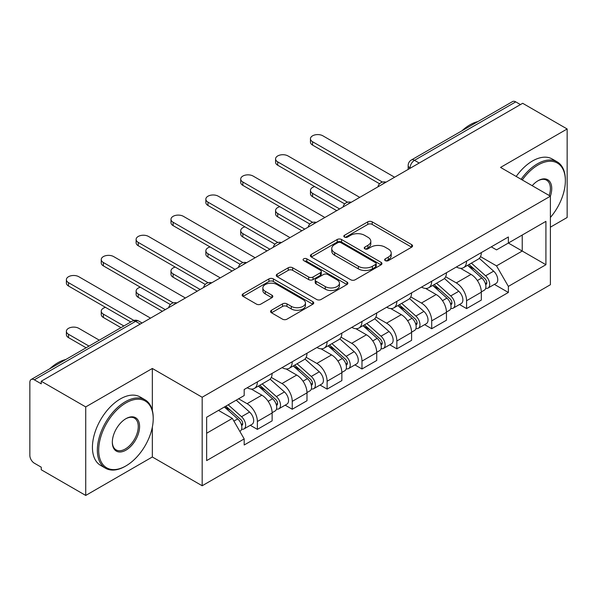 <?xml version="1.0" encoding="UTF-8"?>
<svg xmlns="http://www.w3.org/2000/svg" width="597" height="597" viewBox="0 0 597 597"><rect width="100%" height="100%" fill="white"/><g stroke="black" fill="none" stroke-linecap="round" stroke-linejoin="round"><path stroke-width="0.9" d="M385.281 260.628A2.172 1.254 0 0 0 388.356 260.628L411.661 247.173A3.104 1.791 0 0 0 412.572 245.904A3.104 1.791 0 0 0 411.661 244.636L372.177 221.838A3.104 1.791 0 0 0 367.789 221.838L344.476 235.293A2.172 1.254 0 0 0 343.842 236.181A2.172 1.254 0 0 0 344.476 237.069A2.172 1.254 0 0 0 347.551 237.069L350.566 235.33A9.925 5.731 0 0 1 364.603 235.33L367.894 237.225A9.925 5.731 0 0 1 370.804 241.278A9.925 5.731 0 0 1 367.894 245.33L364.879 247.076A2.172 1.254 0 0 0 364.245 247.964A2.172 1.254 0 0 0 364.879 248.845A2.172 1.254 0 0 0 367.953 248.845L370.968 247.106A9.925 5.731 0 0 1 385.005 247.106L388.296 249.009A9.925 5.731 0 0 1 391.207 253.061A9.925 5.731 0 0 1 388.296 257.113L385.281 258.852A2.172 1.254 0 0 0 384.647 259.74A2.172 1.254 0 0 0 385.281 260.628L385.281 258.852M271.478 310.246A3.104 1.791 0 0 0 270.568 311.515A3.104 1.791 0 0 0 271.478 312.776L282.553 319.179A3.104 1.791 0 0 0 286.941 319.179L312.828 304.231A3.104 1.791 0 0 0 313.738 302.963A3.104 1.791 0 0 0 312.828 301.694L273.344 278.896A3.104 1.791 0 0 0 268.956 278.896L243.069 293.843A3.104 1.791 0 0 0 242.158 295.112A3.104 1.791 0 0 0 243.069 296.373L256.449 304.104A3.104 1.791 0 0 0 260.837 304.104L271.919 297.709A3.104 1.791 0 0 0 272.822 296.44A3.104 1.791 0 0 0 271.919 295.172L265.277 291.343A8.298 4.791 0 0 1 262.852 287.955A8.298 4.791 0 0 1 267.971 283.53A8.298 4.791 0 0 1 277.015 284.568L303.015 299.575A8.298 4.791 0 0 1 305.448 302.963A8.298 4.791 0 0 1 300.321 307.388A8.298 4.791 0 0 1 291.276 306.351L286.941 303.851A3.104 1.791 0 0 0 282.553 303.851L271.478 310.246L271.478 312.776M202.174 397.244L152.332 368.468L85.729 406.915L41.245 381.237L522.673 103.296L567.15 128.974L500.547 167.421L550.389 196.197L202.174 397.244L202.174 485.764L550.389 284.724L550.389 196.197A19.283 11.134 -60 0 0 538.091 180.712L538.091 180.712A19.283 11.134 -60 0 1 538.091 180.712A19.283 11.134 -60 0 0 532.181 185.689M350.782 279.784A3.104 1.791 0 0 0 355.17 279.784L381.058 264.837A3.104 1.791 0 0 0 381.968 263.575A3.104 1.791 0 0 0 381.058 262.307L341.566 239.509A3.104 1.791 0 0 0 337.186 239.509L311.298 254.449A3.104 1.791 0 0 0 310.388 255.717A3.104 1.791 0 0 0 311.298 256.986L350.782 279.784M304.597 261.098A2.172 1.254 0 0 1 306.798 261.404L306.798 258.822L346.947 282A3.104 1.791 0 0 1 347.857 283.269A3.104 1.791 0 0 1 346.947 284.538L321.059 299.478A3.104 1.791 0 0 1 316.671 299.478L277.18 276.68L277.18 274.15A3.104 1.791 0 0 0 276.269 275.411A3.104 1.791 0 0 0 277.18 276.68M277.18 274.15L288.261 267.755A3.104 1.791 0 0 1 292.649 267.755L308.664 277.001A3.104 1.791 0 0 0 313.052 277.001L320.402 272.754A3.104 1.791 0 0 0 321.305 271.486A3.104 1.791 0 0 0 320.402 270.225L303.724 260.598A2.172 1.254 0 0 1 303.089 259.71A2.172 1.254 0 0 1 304.433 258.553A2.172 1.254 0 0 1 306.798 258.822M85.729 406.915L85.729 495.443L41.245 469.764L41.245 467.182L34.32 463.182A6.321 3.649 -120 0 1 29.85 455.436L29.85 382.401A6.321 3.649 -120 0 1 31.156 379.505L132.407 321.052A6.321 3.649 60 0 1 135.564 321.365L34.32 379.819A6.321 3.649 -120 0 0 31.156 379.505M550.389 227.173L567.15 217.495L567.15 128.974M85.729 495.443L152.332 456.989L202.174 485.764M41.245 381.237L41.245 383.819L34.32 379.819M419.191 163.041L414.497 160.324A6.321 3.649 60 0 0 411.34 160.011L512.584 101.557A6.321 3.649 60 0 1 515.741 101.871L414.497 160.324A6.321 3.649 120 0 0 410.027 168.07L410.027 168.324M520.435 104.579L515.741 101.871M466.57 261.105A14.537 8.395 60 0 1 463.563 267.635L478.316 259.12A14.537 8.395 -120 0 0 481.324 252.591M445.638 276.762L456.295 282.911A14.537 8.395 60 0 1 466.57 300.724L481.324 292.202A14.537 8.395 -120 0 0 471.04 274.396L460.488 268.299M481.324 292.202L481.324 300.075L466.57 308.589L459.503 304.507M463.563 267.635A14.537 8.395 60 0 1 456.406 266.978M466.57 300.724L466.57 308.589M431.706 281.239A14.537 8.395 60 0 1 428.698 287.761L443.444 279.247A14.537 8.395 -120 0 0 446.459 272.717M424.631 324.641L431.706 328.723L446.459 320.208L446.459 312.335A14.537 8.395 -120 0 0 436.176 294.53L425.616 288.433M428.698 287.761A14.537 8.395 60 0 1 421.542 287.105M410.773 296.896L421.43 303.045A14.537 8.395 60 0 1 431.706 320.85L431.706 328.723M396.841 301.366A14.537 8.395 60 0 1 393.833 307.895L408.579 299.373A14.537 8.395 -120 0 0 411.594 292.851M389.766 344.767L396.841 348.849L411.594 340.335L411.594 332.462A14.537 8.395 -120 0 0 401.311 314.656L390.751 308.559M393.833 307.895A14.537 8.395 60 0 1 386.669 307.239M375.909 317.022L386.558 323.171A14.537 8.395 60 0 1 396.841 340.984L396.841 348.849M361.976 321.499A14.537 8.395 60 0 1 358.961 328.022L373.715 319.507A14.537 8.395 -120 0 0 376.722 312.977M354.902 364.901L361.976 368.983L376.729 360.469L376.729 352.596A14.537 8.395 -120 0 0 366.446 334.79L355.887 328.693M358.961 328.022A14.537 8.395 60 0 1 351.805 327.365M341.036 337.156L351.693 343.305A14.537 8.395 60 0 1 361.976 361.11L361.976 368.983M327.111 341.626A14.537 8.395 60 0 1 324.096 348.155L338.85 339.633A14.537 8.395 -120 0 0 341.857 333.111M320.037 385.028L327.111 389.11L341.857 380.595L341.857 372.722A14.537 8.395 -120 0 0 331.581 354.916L321.022 348.82M324.096 348.155A14.537 8.395 60 0 1 316.94 347.499M306.171 357.282L316.828 363.431A14.537 8.395 60 0 1 327.111 381.244L327.111 389.11M292.239 361.76A14.537 8.395 60 0 1 289.232 368.282L303.985 359.767A14.537 8.395 -120 0 0 306.992 353.237M285.172 405.162L292.239 409.243L306.992 400.729L306.992 392.856A14.537 8.395 -120 0 0 296.709 375.05L286.157 368.953M289.232 368.282A14.537 8.395 60 0 1 282.075 367.625M271.307 377.416L281.963 383.565A14.537 8.395 60 0 1 292.239 401.371L292.239 409.243M257.374 381.886A14.537 8.395 60 0 1 254.367 388.416L269.113 379.893A14.537 8.395 -120 0 0 272.128 373.371M250.3 425.288L257.374 429.37L272.128 420.855L272.128 412.982A14.537 8.395 -120 0 0 261.844 395.177L251.285 389.08M254.367 388.416A14.537 8.395 60 0 1 247.21 387.759M238.599 398.789L247.091 403.691A14.537 8.395 60 0 1 257.374 421.504L257.374 429.37M491.271 246.845L496.525 249.882L545.919 221.36L522.226 235.039L522.226 251.038L496.525 265.881L480.503 256.635M206.644 433.243L232.345 418.407L244.188 438.922L206.644 460.6L206.644 417.243L244.188 395.565L244.188 389.498L508.368 236.979L508.368 243.039L545.919 264.717L508.368 286.396L496.525 265.881M545.919 221.36L545.919 264.717M244.188 438.922L244.188 444.989L508.368 292.463L508.368 286.396M152.332 368.468L152.332 410.311M152.332 427.176L152.332 456.989M232.345 418.407L218.487 410.4M494.368 284.381L508.368 292.463M386.147 260.934L388.296 259.695A9.925 5.731 0 0 0 391.207 255.643L391.207 253.061M370.804 241.278L370.804 243.86A9.925 5.731 0 0 1 367.894 247.912L365.745 249.158M411.624 247.195L372.177 224.42A3.104 1.791 0 0 0 367.789 224.42L345.342 237.375M381.02 264.859L341.566 242.091A3.104 1.791 0 0 0 337.186 242.091L311.335 257.008M375.573 264.456A2.172 1.254 0 0 0 376.207 263.575A2.172 1.254 0 0 0 375.573 262.687L340.909 242.673A2.172 1.254 0 0 0 337.842 242.673L334.656 244.509A9.925 5.731 0 0 0 331.753 248.561A9.925 5.731 0 0 0 334.656 252.613L358.349 266.292A9.925 5.731 0 0 0 372.394 266.292L375.573 264.456L375.573 267.038A2.172 1.254 0 0 0 376.207 266.15L376.207 263.575M331.753 248.561L331.753 251.143A9.925 5.731 0 0 0 334.656 255.195L334.656 252.613M375.573 267.038L372.394 268.874A9.925 5.731 0 0 1 358.349 268.874L334.656 255.195M277.224 276.702L288.261 270.329L288.261 267.755M321.305 271.486L321.305 274.068A3.104 1.791 0 0 1 320.402 275.336L313.052 279.575A3.104 1.791 0 0 1 308.664 279.575L292.649 270.329A3.104 1.791 0 0 0 288.261 270.329M306.798 261.404L346.902 284.56M325.283 286.59A8.298 4.791 0 0 0 334.327 287.635A8.298 4.791 0 0 0 339.447 283.202A8.298 4.791 0 0 0 337.014 279.814L327.857 274.53A3.104 1.791 0 0 0 323.47 274.53L316.119 278.769A3.104 1.791 0 0 0 315.216 280.038A3.104 1.791 0 0 0 316.119 281.306L325.283 286.59L325.283 289.172A8.298 4.791 0 0 0 334.327 290.209A8.298 4.791 0 0 0 339.447 285.784L339.447 283.202M315.216 280.038L315.216 282.62A3.104 1.791 0 0 0 316.119 283.888L316.119 281.306M325.283 289.172L316.119 283.888M305.448 302.963L305.448 305.545A8.298 4.791 0 0 1 300.321 309.97A8.298 4.791 0 0 1 291.276 308.933L286.941 306.433A3.104 1.791 0 0 0 282.553 306.433L271.516 312.806M262.852 287.955L262.852 290.538A8.298 4.791 0 0 0 265.277 293.925L265.277 291.343M271.874 297.731L265.277 293.925M312.791 304.254L273.344 281.478A3.104 1.791 0 0 0 268.956 281.478L243.106 296.403M467.585 265.314L481.786 277.993A7.903 4.56 60 0 1 484.271 290.209L481.324 291.911M467.958 265.65L474.645 269.508M314.694 186.577A7.268 4.194 -0 0 0 310.455 190.391A7.268 4.194 -0 0 0 312.582 193.361L339.626 208.972M469.018 264.486L484.824 278.59A3.791 2.187 60 0 1 486.018 284.456A3.791 2.187 60 0 1 485.667 284.597M471.384 263.12L485.592 275.799A7.903 4.56 60 0 1 488.07 288.015A7.903 4.56 60 0 1 485.682 288.269M479.301 258.359L493.637 271.15A7.903 4.56 60 0 1 496.114 283.374L488.07 288.015M336.715 210.651L312.582 196.719A7.268 4.194 180 0 1 310.455 193.749L310.455 190.391M379.58 183.779L312.582 145.101A7.268 4.194 180 0 1 310.455 142.131L310.455 138.78A7.268 4.194 -0 0 0 312.582 141.743L382.468 182.092M394.61 177.234L322.865 135.81A7.268 4.194 -0 0 0 314.94 134.9A7.268 4.194 -0 0 0 310.455 138.78M432.713 285.441L446.922 298.119A7.903 4.56 60 0 1 449.407 310.336L446.459 312.044M433.094 285.776L439.78 289.642M279.821 206.711A7.268 4.194 -0 0 0 275.583 210.525A7.268 4.194 -0 0 0 277.717 213.495L304.754 229.106M434.146 284.612L449.959 298.724A3.791 2.187 60 0 1 451.145 304.589A3.791 2.187 60 0 1 450.802 304.724M436.519 283.247L450.72 295.925A7.903 4.56 60 0 1 453.205 308.149A7.903 4.56 60 0 1 450.817 308.403M444.437 278.493L458.772 291.284A7.903 4.56 60 0 1 461.25 303.5L453.205 308.149M301.851 230.785L277.717 216.845A7.268 4.194 180 0 1 275.583 213.875L275.583 210.525M397.848 305.574L412.057 318.253A7.903 4.56 60 0 1 414.534 330.469L411.587 332.171M398.229 305.91L404.915 309.768M244.957 226.838A7.268 4.194 -0 0 0 240.718 230.651A7.268 4.194 -0 0 0 242.845 233.621L269.889 249.233M399.281 304.746L415.094 318.85A3.791 2.187 60 0 1 416.281 324.716A3.791 2.187 60 0 1 415.937 324.858M401.647 303.38L415.855 316.059A7.903 4.56 60 0 1 418.34 328.275A7.903 4.56 60 0 1 415.952 328.529M409.572 298.619L423.9 311.41A7.903 4.56 60 0 1 426.385 323.634L418.34 328.275M266.986 250.912L242.845 236.979A7.268 4.194 180 0 1 240.718 234.009L240.718 230.651M344.715 203.913L277.717 165.227A7.268 4.194 180 0 1 275.583 162.265L275.583 158.906A7.268 4.194 -0 0 0 277.717 161.877L347.596 202.226M359.737 197.361L287.993 155.936A7.268 4.194 -0 0 0 280.075 155.033A7.268 4.194 -0 0 0 275.583 158.906M309.843 224.039L242.845 185.361A7.268 4.194 180 0 1 240.718 182.391L240.718 179.04A7.268 4.194 -0 0 0 242.845 182.003L312.731 222.353M324.872 217.495L253.128 176.07A7.268 4.194 -0 0 0 245.203 175.16A7.268 4.194 -0 0 0 240.718 179.04M550.389 217.465A38.559 22.261 120 0 0 565.359 180.719A38.559 22.261 120 0 0 538.091 164.973A38.559 22.261 120 0 0 522.263 179.966M521.114 179.301A39.506 22.813 -60 0 1 537.427 163.809A39.506 22.813 -60 0 1 557.18 161.854A39.506 22.813 -60 0 1 565.359 179.943L565.359 180.719M549.203 195.517A18.335 10.582 120 0 0 546.591 180.197A18.335 10.582 120 0 0 537.755 180.913M461.944 130.795A39.506 22.813 -60 0 1 469.929 124.84A39.506 22.813 -60 0 1 477.913 121.579M516.196 176.458A39.506 22.813 -60 0 1 532.509 160.974A39.506 22.813 -60 0 1 552.262 159.018L557.18 161.854M125.96 402.915A38.559 22.261 120 0 0 98.692 450.145A38.559 22.261 120 0 0 125.96 465.891L125.288 466.279A39.506 22.813 -60 0 1 105.527 468.235A39.506 22.813 -60 0 1 99.475 436.571A39.506 22.813 -60 0 1 125.288 401.759A39.506 22.813 -60 0 1 145.041 399.803A39.506 22.813 -60 0 1 153.22 417.885L153.22 418.661A38.559 22.261 120 0 0 125.96 402.915M125.952 418.661L125.96 418.661A19.283 11.134 -60 0 1 139.586 426.534A19.283 11.134 -60 0 1 125.96 450.145A19.283 11.134 -60 0 1 112.326 442.273A19.283 11.134 -60 0 1 125.96 418.661L125.96 418.661M112.326 441.884A18.335 10.582 120 0 0 116.116 449.892A18.335 10.582 120 0 0 125.288 448.989A18.335 10.582 120 0 0 137.265 432.832A18.335 10.582 120 0 0 134.452 418.139A18.335 10.582 120 0 0 125.616 418.863M49.805 368.745A39.506 22.813 -60 0 1 57.79 362.789A39.506 22.813 -60 0 1 65.774 359.521M105.527 468.235L100.617 465.399A39.506 22.813 -60 0 1 94.557 433.735A39.506 22.813 -60 0 1 120.37 398.915A39.506 22.813 -60 0 1 140.123 396.96L145.041 399.803M125.288 466.279L125.96 465.891A38.559 22.261 120 0 0 153.22 418.661M362.983 325.701L377.192 338.38A7.903 4.56 60 0 1 379.67 350.596L376.722 352.305M363.357 326.037L370.05 329.902M210.092 246.971A7.268 4.194 -0 0 0 205.853 250.785A7.268 4.194 -0 0 0 207.98 253.755L235.024 269.366M364.416 324.872L380.222 338.984A3.791 2.187 60 0 1 381.416 344.85A3.791 2.187 60 0 1 381.073 344.984M366.782 323.507L380.99 336.186A7.903 4.56 60 0 1 383.468 348.402A7.903 4.56 60 0 1 381.087 348.655M374.707 318.753L389.035 331.544A7.903 4.56 60 0 1 391.52 343.76L383.468 348.402M232.121 271.045L207.98 257.106A7.268 4.194 180 0 1 205.853 254.135L205.853 250.785M328.119 345.835L342.327 358.513A7.903 4.56 60 0 1 344.805 370.73L341.857 372.431M328.492 346.17L335.178 350.029M175.227 267.098A7.268 4.194 -0 0 0 170.988 270.911A7.268 4.194 -0 0 0 173.115 273.881L200.159 289.493M329.551 345.006L345.357 359.11A3.791 2.187 60 0 1 346.551 364.976A3.791 2.187 60 0 1 346.2 365.118M331.917 343.641L346.126 356.319A7.903 4.56 60 0 1 348.603 368.536A7.903 4.56 60 0 1 346.215 368.789M339.835 338.88L354.17 351.67A7.903 4.56 60 0 1 356.648 363.886L348.603 368.536M197.249 291.172L173.115 277.239A7.268 4.194 180 0 1 170.988 274.269L170.988 270.911M293.254 365.961L307.455 378.64A7.903 4.56 60 0 1 309.94 390.856L306.992 392.557M293.627 366.297L300.313 370.162M140.362 287.232A7.268 4.194 -0 0 0 136.116 291.045A7.268 4.194 -0 0 0 138.25 294.015L165.294 309.627M294.687 365.133L310.492 379.244A3.791 2.187 60 0 1 311.686 385.11A3.791 2.187 60 0 1 311.335 385.244M297.052 363.767L311.261 376.446A7.903 4.56 60 0 1 313.738 388.662A7.903 4.56 60 0 1 311.35 388.916M304.97 359.013L319.305 371.804A7.903 4.56 60 0 1 321.783 384.02L313.738 388.662M162.384 311.306L138.25 297.366A7.268 4.194 180 0 1 136.116 294.396L136.116 291.045M274.978 244.173L207.98 205.487A7.268 4.194 180 0 1 205.853 202.525L205.853 199.167A7.268 4.194 -0 0 0 207.98 202.137L277.866 242.486M290.008 237.621L218.263 196.197A7.268 4.194 -0 0 0 210.338 195.294A7.268 4.194 -0 0 0 205.853 199.167M240.113 264.299L173.115 225.621A7.268 4.194 180 0 1 170.988 222.651L170.988 219.3A7.268 4.194 -0 0 0 173.115 222.263L243.001 262.613M255.143 257.747L183.398 216.33A7.268 4.194 -0 0 0 175.473 215.42A7.268 4.194 -0 0 0 170.988 219.3M205.249 284.433L138.25 245.748A7.268 4.194 180 0 1 136.116 242.785L136.116 239.427A7.268 4.194 -0 0 0 138.25 242.397L208.137 282.747M220.271 277.881L148.526 236.457A7.268 4.194 -0 0 0 140.608 235.546A7.268 4.194 -0 0 0 136.116 239.427M258.382 386.095L272.59 398.766A7.903 4.56 60 0 1 275.075 410.99L272.12 412.691M258.762 386.431L265.449 390.289M105.49 307.358A7.268 4.194 -0 0 0 101.251 311.171A7.268 4.194 -0 0 0 103.385 314.141L123.877 325.977M259.814 385.266L275.627 399.371A3.791 2.187 60 0 1 276.814 405.236A3.791 2.187 60 0 1 276.471 405.37M262.18 383.901L276.389 396.58A7.903 4.56 60 0 1 278.874 408.796A7.903 4.56 60 0 1 276.486 409.049M270.105 379.14L284.441 391.93A7.903 4.56 60 0 1 286.918 404.147L278.874 408.796M120.975 327.656L103.385 317.5A7.268 4.194 180 0 1 101.251 314.529L101.251 311.171M170.384 304.56L103.385 265.881A7.268 4.194 180 0 1 101.251 262.911L101.251 259.561A7.268 4.194 -0 0 0 103.385 262.523L173.264 302.873M185.406 298.007L113.661 256.591A7.268 4.194 -0 0 0 105.744 255.68A7.268 4.194 -0 0 0 101.251 259.561M224.382 406.997L237.725 418.9A7.903 4.56 60 0 1 240.203 431.116L239.815 431.347M224.517 406.923L230.584 410.415M99.296 340.171L78.797 328.335A7.268 4.194 -0 0 0 70.871 327.425A7.268 4.194 -0 0 0 66.386 331.305A7.268 4.194 -0 0 0 68.513 334.268L89.013 346.103M225.823 406.169L240.763 419.504A3.791 2.187 60 0 1 241.949 425.37A3.791 2.187 60 0 1 241.606 425.504M228.188 404.803L241.524 416.706A7.903 4.56 60 0 1 244.001 428.922A7.903 4.56 60 0 1 241.621 429.176M236.233 400.162L249.568 412.064A7.903 4.56 60 0 1 252.053 424.28L244.001 428.922M86.11 347.782L68.513 337.626A7.268 4.194 180 0 1 66.386 334.656L66.386 331.305M130.81 321.977L68.513 286.008A7.268 4.194 180 0 1 66.386 283.045L66.386 279.687A7.268 4.194 -0 0 0 68.513 282.657L133.929 320.425M150.541 318.141L78.797 276.717A7.268 4.194 -0 0 0 70.871 275.807A7.268 4.194 -0 0 0 66.386 279.687M410.251 168.197L410.027 168.07A6.321 3.649 0 0 1 408.176 165.488L408.176 169.399M292.239 401.371L306.992 392.856M327.111 381.244L341.857 372.722M361.976 361.11L376.729 352.596M396.841 340.984L411.594 332.462M431.706 320.85L446.459 312.335M257.374 421.504L272.128 412.982M247.091 403.691L261.844 395.177M281.963 383.565L296.709 375.05M316.828 363.431L331.581 354.916M351.693 343.305L366.446 334.79M386.558 323.171L401.311 314.656M421.43 303.045L436.176 294.53M456.295 282.911L471.04 274.396M385.498 182.488A6.321 3.649 120 0 0 382.707 184.1M350.633 202.622A6.321 3.649 120 0 0 347.842 204.234M315.761 222.748A6.321 3.649 120 0 0 312.97 224.36M280.896 242.882A6.321 3.649 120 0 0 278.105 244.494M246.031 263.008A6.321 3.649 120 0 0 243.24 264.62M211.166 283.142A6.321 3.649 120 0 0 208.375 284.754M176.302 303.269A6.321 3.649 120 0 0 173.511 304.88M140.258 324.074L135.564 321.365A6.321 3.649 120 0 1 138.728 321.052A6.321 6.321 0 0 0 132.407 321.052M388.296 259.695L388.296 257.113M364.879 248.845L364.879 247.076M367.894 247.912L367.894 245.33M344.476 237.069L344.476 235.293M367.789 224.42L367.789 221.838M372.177 224.42L372.177 221.838M411.661 247.173L411.661 244.636M311.298 256.986L311.298 254.449M337.186 242.091L337.186 239.509M341.566 242.091L341.566 239.509M381.058 264.837L381.058 262.307M358.349 268.874L358.349 266.292M372.394 268.874L372.394 266.292M292.649 270.329L292.649 267.755M308.664 279.575L308.664 277.001M313.052 279.575L313.052 277.001M320.402 275.336L320.402 272.754M346.947 284.538L346.947 282M282.553 306.433L282.553 303.851M286.941 306.433L286.941 303.851M291.276 308.933L291.276 306.351M271.919 297.709L271.919 295.172M243.069 296.373L243.069 293.843M268.956 281.478L268.956 278.896M273.344 281.478L273.344 278.896M312.828 304.231L312.828 301.694M481.786 277.993L477.361 280.545M486.801 282.724L485.376 283.545M493.637 271.15L485.592 275.799M312.582 196.719L312.582 193.361M312.582 141.743L312.582 145.101M446.922 298.119L442.496 300.679M451.936 302.851L450.511 303.672M458.772 291.284L450.72 295.925M277.717 216.845L277.717 213.495M412.057 318.253L407.624 320.805M417.072 322.977L415.646 323.805M423.9 311.41L415.855 316.059M242.845 236.979L242.845 233.621M277.717 161.877L277.717 165.227M242.845 182.003L242.845 185.361M377.192 338.38L372.759 340.939M382.199 343.111L380.774 343.932M389.035 331.544L380.99 336.186M207.98 257.106L207.98 253.755M342.327 358.513L337.895 361.066M347.335 363.237L345.909 364.066M354.17 351.67L346.126 356.319M173.115 277.239L173.115 273.881M307.455 378.64L303.03 381.199M312.47 383.371L311.044 384.192M319.305 371.804L311.261 376.446M138.25 297.366L138.25 294.015M207.98 202.137L207.98 205.487M173.115 222.263L173.115 225.621M138.25 242.397L138.25 245.748M272.59 398.766L268.165 401.326M277.605 403.497L276.18 404.326M284.441 391.93L276.389 396.58M103.385 317.5L103.385 314.141M103.385 262.523L103.385 265.881M237.725 418.9L233.905 421.109M242.733 423.631L241.315 424.452M249.568 412.064L241.524 416.706M68.513 337.626L68.513 334.268M68.513 282.657L68.513 286.008M386.035 182.182A6.321 6.321 0 0 0 377.923 186.861M351.17 202.308A6.321 6.321 0 0 0 343.059 206.995M316.298 222.442A6.321 6.321 0 0 0 308.186 227.121M281.433 242.569A6.321 6.321 0 0 0 273.322 247.255M246.568 262.702A6.321 6.321 0 0 0 238.457 267.381M211.704 282.829A6.321 6.321 0 0 0 203.592 287.515M176.839 302.963A6.321 6.321 0 0 0 168.727 307.642M142.108 323.007L138.728 321.052M411.34 160.011A6.321 6.321 0 0 0 408.176 165.488"/></g></svg>
